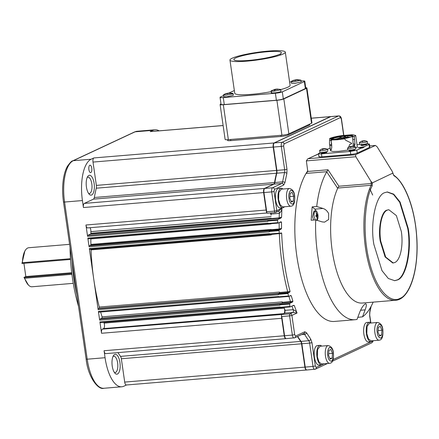 <?xml version="1.0" encoding="UTF-8"?>
<svg xmlns="http://www.w3.org/2000/svg" width="439" height="439" viewBox="0 0 439 439"><rect width="100%" height="100%" fill="white"/><g stroke="black" fill="none" stroke-linecap="round" stroke-linejoin="round"><path stroke-width="0.66" d="M325.859 152.048A2.228 0.302 171.8 0 1 326.177 152.157A2.228 0.302 171.8 0 1 323.115 152.876A2.228 0.302 171.8 0 1 321.771 152.788A2.228 0.302 171.8 0 1 322.572 152.437L322.006 152.64L322.111 152.338M319.641 150.5L319.894 152.256A4.006 0.543 -8.2 0 0 322.314 152.41A4.006 0.543 -8.2 0 0 327.823 151.115L327.571 149.359A4.006 0.543 171.8 0 1 322.061 150.648A4.006 0.543 171.8 0 1 319.641 150.5A4.006 0.543 171.8 0 1 319.707 150.379A7.123 7.123 0 0 1 321.485 149.222A6.969 2.908 -127.7 0 1 321.666 149.156A7.106 6.431 65 0 1 322.484 148.854A7.106 6.431 65 0 1 323.181 148.7A7.106 2.87 -94.7 0 1 323.324 148.667A7.106 2.87 -94.7 0 1 323.889 148.717A6.969 5.932 129.6 0 1 324.07 148.689M322.895 149.441L322.813 148.876A7.106 2.87 -94.7 0 0 322.199 149.507A6.969 4.988 -157.8 0 1 323.077 149.436A7.106 2.87 85.3 0 1 323.686 148.799A7.106 6.431 -115 0 1 325.299 148.997A6.969 1.965 116.3 0 1 325.667 148.821A7.106 6.431 65 0 0 324.059 148.629A7.106 2.87 85.3 0 1 324.372 148.58A7.123 7.123 0 0 1 327.472 149.26A4.006 0.543 171.8 0 1 327.571 149.359M322.813 148.876A7.106 6.431 -115 0 0 321.299 149.326A6.969 2.908 -127.7 0 1 321.485 149.222M323.181 148.7L323.252 149.194M284.401 206.769A9.795 3.956 -94.7 0 1 282.831 207.79L280.23 208.004A9.795 3.956 -94.7 0 1 275.643 200.014A9.795 3.956 -94.7 0 1 278.611 188.49L281.207 188.271A9.795 3.956 -94.7 0 1 282.925 189.022M282.831 207.79A9.795 3.956 -94.7 0 1 278.244 199.794A9.795 3.956 -94.7 0 1 281.207 188.271M372.612 340.741A9.795 3.956 -94.7 0 1 371.043 341.761L368.447 341.981A9.795 3.956 -94.7 0 1 363.86 333.986A9.795 3.956 -94.7 0 1 366.828 322.462L369.424 322.242A9.795 3.956 -94.7 0 1 371.142 322.994M371.043 341.761A9.795 3.956 -94.7 0 1 366.455 333.772A9.795 3.956 -94.7 0 1 369.424 322.242M220.098 104.537L225.13 139.465A5.339 0.724 -8.2 0 0 228.357 139.662L281.926 135.212A5.339 0.724 -8.2 0 0 288.857 133.846L311.525 123.255A5.339 0.724 -8.2 0 0 311.942 122.898L306.91 87.976A5.339 0.724 171.8 0 1 306.493 88.332L283.824 98.923A5.339 0.724 171.8 0 1 276.894 100.29L223.325 104.74A5.339 0.724 171.8 0 1 220.098 104.537A5.339 0.724 171.8 0 1 220.515 104.18L220.993 103.961M305.709 87.696A5.339 0.724 171.8 0 1 306.91 87.976M315.317 219.912L314.143 216.586C313.836 213.617 314.231 211.724 315.339 210.907L314 210.961L312.519 216.723L313.693 220.043M317.079 217.799L316.788 216.273L315.987 216.586L315.828 215.5L316.629 215.192L316.234 213.59L316.656 213.392L317.057 214.989L317.523 214.709L317.682 215.79L317.21 216.076L317.079 217.799A12.462 11.277 -115 0 1 316.788 220.219M228.51 93.331L229.487 93.019L232.807 93.364L233.093 93.534L232.708 93.864L226.359 95.115C223.758 95.29 222.897 95.12 223.78 94.605M228.851 93.326L229.926 93.386L228.395 93.331L226.782 93.891L227.391 93.419L226.343 93.523L228.478 93.101L227.819 93.216L227.89 93.716M233.093 93.534L233.345 95.279L226.606 96.865L223.649 96.679L223.621 94.687L228.231 93.117M293.954 80.227L297.263 79.635L300.918 80.156L294.185 81.736C291.584 81.906 290.728 81.736 291.606 81.22A12.462 11.277 65 0 1 292.418 80.798A12.462 11.277 65 0 1 293.954 80.227L295.217 80.035L295.277 80.447M295.716 80.332L295.645 79.838L296.336 79.947M297.313 79.635L296.649 79.75L298.18 79.805L297.752 80.008L296.226 79.953L295.617 80.43L294.607 80.513L295.217 80.035M276.175 89.369L277.146 89.057L280.472 89.402L280.751 89.578L280.373 89.902L274.018 91.158C271.417 91.328 270.561 91.158 271.445 90.643M277.146 89.057L276.482 89.172L278.013 89.227L277.585 89.43L276.06 89.375L275.451 89.852L274.441 89.935L275.05 89.457L274.002 89.561L276.142 89.139L275.478 89.26L275.549 89.754M112.23 366.044A9.971 4.028 85.3 0 0 115.045 373.309A9.971 4.028 85.3 0 0 119.112 372.074A9.971 4.028 85.3 0 0 119.924 362.449A9.971 4.028 85.3 0 0 113.564 355.475A9.971 4.028 85.3 0 0 112.23 366.044M114.31 372.365A8.193 3.309 85.3 0 0 115.133 372.541A8.193 3.309 85.3 0 0 117.614 362.905A8.193 3.309 85.3 0 0 113.772 356.221A8.193 3.309 85.3 0 0 112.993 356.528M71.974 260.848A97.93 39.543 85.3 0 0 73.829 278.15A97.93 39.543 85.3 0 0 76.88 294.898M91.762 168.236A3.737 1.509 -94.7 0 1 90.632 172.637A3.737 1.509 -94.7 0 1 88.881 169.586A3.737 1.509 -94.7 0 1 90.011 165.185A3.737 1.509 -94.7 0 1 91.762 168.236M87.196 177.493A8.193 3.309 -94.7 0 1 87.498 177.312A8.193 3.309 -94.7 0 1 87.976 177.186A8.193 3.309 -94.7 0 1 91.811 183.87A8.193 3.309 -94.7 0 1 89.814 193.379A8.193 3.309 -94.7 0 1 89.331 193.511A8.193 3.309 -94.7 0 1 88.508 193.33M70.053 247.525A95.258 38.462 85.3 0 0 72.424 277.876A95.258 38.462 85.3 0 0 78.548 306.471M91.685 194.987A9.971 4.028 85.3 0 0 94.122 183.414A9.971 4.028 85.3 0 0 88.87 175.435A9.971 4.028 85.3 0 0 87.767 176.44A9.971 4.028 85.3 0 0 86.263 185.543A9.971 4.028 85.3 0 0 89.249 194.274A9.971 4.028 85.3 0 0 91.685 194.987M270.32 212.975A3.561 1.438 -94.7 0 1 271.039 215.192L271.099 212.91M89.973 227.715A3.561 1.438 -94.7 0 1 90.851 230.168L90.9 233.301L271.088 218.331L270.847 219.012L90.659 233.987L90.9 233.301M270.764 233.96L271.253 234.898L91.065 249.873A115.731 46.732 85.3 0 0 93.743 279.138A115.731 46.732 85.3 0 0 99.302 307.053L279.495 292.083A115.731 46.732 85.3 0 0 279.599 292.5L290.086 291.485L289.57 292.281L288.154 292.945L288.028 293.565L288.626 296.446L290.645 295.518M284.307 308.134L284.631 309.49A3.561 1.438 -94.7 0 1 283.759 313.622L284.823 313.122L285.087 310.346L284.307 308.134L104.12 323.104L104.438 324.459A3.561 1.438 -94.7 0 1 103.571 328.591L102.413 329.135A3.561 1.438 85.3 0 0 101.546 333.267L99.905 321.919A0.889 0.362 85.3 0 0 100.322 322.643A0.889 0.362 85.3 0 0 100.377 322.632L280.296 307.679L100.322 322.643M91.065 249.873L90.571 248.935M279.495 292.083L279.319 293.329L279.599 292.5M288.028 293.565L278.288 294.371L278.551 293.691L98.363 308.661L99.126 308.304L99.302 307.053M289.537 304.04L279.797 304.847L280.066 304.167L99.872 319.137L101.925 318.182L102.078 316.854L282.266 301.884L282.112 303.206L282.403 302.317L292.928 301.335L292.396 302.147L289.669 303.42L289.888 306.482L290.141 306.921L293.664 305.286M373.155 302.136A80.123 32.354 -94.7 0 1 362.532 316.848L357.807 317.348M365.682 303.739L365.314 303.848C363.24 305.324 361.346 308.189 359.64 312.442L357.033 319.416A80.123 32.354 -94.7 0 1 355.14 319.713A80.123 32.354 -94.7 0 1 317.595 254.307A80.123 32.354 -94.7 0 1 315.701 219.879L311.152 220.257L312.156 206.873L314.911 209.151L316.162 210.956M355.14 319.713L334.353 321.441A80.123 32.354 -94.7 0 1 296.813 256.03A80.123 32.354 -94.7 0 1 306.065 173.421A80.123 32.354 -94.7 0 1 307.794 170.76M372.673 195.053L369.715 188.474M392.998 173.69L392.982 173.043L372.332 182.887L370.917 181.302L355.848 156.756L355.502 154.753L375.422 145.446L377.139 146.807L392.208 171.353L393.909 175.765A0.889 0.774 -55.9 0 0 393.596 175.095C404.983 182.454 414.553 207.691 416.584 234.717C419.508 268.443 410.158 299.645 395.528 300.276L362.246 303.042A64.099 25.879 -94.7 0 1 332.213 250.718A64.099 25.879 -94.7 0 1 337.684 188.315L326.742 171.874L327.993 169.783L338.897 186.229L337.684 188.315M365.314 303.848C366.746 303.695 366.686 305.709 365.133 309.879L360.573 310.258M362.532 316.848L365.133 309.879M312.156 206.873L316.706 206.5L323.027 208.476C325.447 209.255 327.318 210.961 328.652 213.601L328.696 219.478L324.509 222.15L322.023 221.86L315.701 219.879M316.453 213.486A12.462 11.277 -115 0 0 315.339 210.907C316.524 210.654 317.386 211.96 317.918 214.825C318.226 217.793 317.831 219.687 316.722 220.51M394.474 280.708L396.834 280.027C405.636 277.92 411.579 249.692 407.716 228.346L399.715 202.275L393.454 194.367L387.099 191.997M408.199 228.307C412.067 249.654 406.124 277.876 397.322 279.983L394.716 280.691L388.323 278.491L381.979 270.638L373.858 244.353C369.995 223.007 375.938 194.784 384.74 192.677L387.346 191.969L393.734 194.17L400.083 202.022L408.199 228.307M326.188 152.251L326.885 152.399L322.967 153.321L321.244 153.211L321.787 152.898M354.108 149.929L354.805 150.083L350.887 151L349.164 150.895L349.707 150.582M365.923 144.409L366.62 144.563L362.702 145.479L360.979 145.375L361.522 145.062M348.5 147.4L349.845 144.305L351.359 143.954L351.727 143.273L345.74 140.277L344.626 138.845L337.048 139.8L331.072 139.959L331.774 147.449L331.066 150.05L330.358 149.556L329.464 143.355L329.673 138.515C331.857 137.478 335.802 136.513 341.504 135.629L352.512 134.724L355.661 135.431L354.235 136.502L354.981 144.157L354.394 146.56M355.661 135.431L357.324 146.955L355.65 148.124M348.006 150.072L338.71 151.323L332.971 151.499L330.54 150.818L330.358 149.556L331.368 149.392M300.918 80.156L301.17 81.901L294.437 83.481L291.48 83.295L291.447 81.303L296.062 79.733M271.313 92.717L271.286 90.725L275.895 89.155M280.751 89.578L281.004 91.323L280.62 91.647C278.436 92.766 269.008 93.551 271.692 92.393M282.815 206.901L280.219 204.909L278.584 199.635L278.836 192.419L281.344 189.154M321.578 363.975L318.977 361.988L317.348 356.715L317.6 349.493L320.108 346.234M371.032 340.873L368.431 338.881L366.801 333.607L367.053 326.391L369.561 323.126M393.24 262.945L392.757 262.988L385.113 256.958L380.24 241.187C377.919 228.379 381.486 211.444 386.77 210.177L388.817 209.716L396.368 215.587L401.334 231.518C403.49 245.445 400.363 260.311 394.804 262.522L393.24 262.945L385.689 257.073L380.728 241.143C378.572 227.215 381.7 212.35 387.253 210.138L388.817 209.716M332.208 138.197L331.478 139.125L338.014 139.35C344.379 138.724 349.153 137.786 352.336 136.524L353.121 136.002L351.716 135.267L346.53 135.371C340.165 135.997 335.391 136.941 332.208 138.197M352.72 136.326A10.503 1.421 -8.2 0 0 346.398 135.991A10.503 1.421 -8.2 0 0 331.95 139.317M346.722 137.204L345.795 137.286M342.568 137.67L341.465 137.83M338.2 138.417L333.931 139.514M337.728 138.861L338.14 139.168L337.35 139.404M339.38 138.093L339.786 138.4L338.03 138.636L338.096 139.13M341.026 137.319L341.438 137.626L339.676 137.862L339.742 138.356M342.041 138.186L342.453 138.494L339.841 138.784M345.339 136.644L345.751 136.952L344.527 137.242L343.989 137.209L344.291 136.798M346.36 137.511L346.766 137.819L344.16 138.109M343.693 137.418L344.099 137.725L342.875 138.011L342.338 137.978L342.645 137.566M348.006 136.743L348.418 137.05L347.189 137.336L346.651 137.303L346.958 136.891M337.415 138.85L336.998 139.042L337.415 138.85M339.062 138.082L338.65 138.274L339.062 138.082M340.708 137.308L340.296 137.5L340.708 137.308M345.027 136.633L344.61 136.825L345.027 136.633M343.375 137.407L342.963 137.599L343.375 137.407M341.729 138.175L341.317 138.367L341.729 138.175M340.077 138.943L339.665 139.136L340.077 138.943M347.973 136.787L347.688 136.732M346.042 137.5L345.63 137.692L346.042 137.5M344.395 138.269L343.984 138.461L344.395 138.269M69.592 244.342L28.815 247.728A19.585 7.907 85.3 0 0 25.5 250.021A19.585 7.907 85.3 0 0 22.405 262.703L70.465 258.708M71.936 274.32L24.65 278.249L23.964 277.415L28.414 285.048A19.585 7.907 85.3 0 0 32.058 286.766L73.28 283.342M24.65 278.249A19.585 7.907 85.3 0 0 28.414 285.048M23.92 263.323L25.824 276.548L71.738 272.729M24.09 277.443L71.831 273.475M25.824 276.548L23.964 277.415M25.5 250.021L24.913 250.872L21.95 263.444L22.405 262.703M70.509 259.449L22.076 263.477M347.276 136.924L346.997 136.864M345.312 137.659L345.054 138.428M340.735 139.07L340.999 138.334M350.876 137.072L348.423 137.094M379.307 335.286L381.595 335.094L379.614 336.022L377.99 332.12L378.352 327.291L380.339 326.364L381.957 330.271L378.105 330.589M381.957 330.271L381.595 335.094M329.854 358.394L332.142 358.202L330.161 359.129L328.542 355.228L328.904 350.399L330.885 349.471L332.504 353.373L328.657 353.697M332.504 353.373L332.142 358.202M291.09 201.314L293.378 201.122L291.397 202.05L289.778 198.148L290.141 193.319L292.122 192.392L293.74 196.293L289.894 196.617M293.74 196.293L293.378 201.122M275.11 89.869L275.05 89.457M227.451 93.825L227.391 93.419M229.487 93.019L228.823 93.134M353.565 146.363L354.981 144.157L353.214 143.932L353.066 146.73M331.072 139.959L332.68 139.58L330.814 139.015L331.494 138.351L329.673 138.515M330.814 139.015L331.708 144.431M354.235 136.502L352.495 136.628L353.214 143.932M352.495 136.628L344.28 138.631L344.626 138.845M354.668 139.421L352.934 139.586M364.14 147.114L361.807 148.201L361.758 147.855L358.054 147.713L364.09 146.763L364.14 147.114L359.881 147.784M361.758 147.855L356.808 150.165L350.344 151.439L350.772 154.407L321.875 156.811C319.252 156.981 318.374 156.811 319.252 156.289M365.846 143.981L366.417 143.932C369.062 143.756 369.934 143.932 369.034 144.453L364.09 146.763M369.462 147.422L369.852 147.087L369.424 144.118L369.034 144.453L369.462 147.422L357.236 153.134C355.793 153.699 353.636 154.127 350.772 154.407M357 144.716L359.684 144.491M330.315 147.954L327.494 149.271M320.662 152.465L318.824 153.321C317.929 153.842 318.802 154.018 321.447 153.842L350.344 151.439M318.862 156.624L318.434 153.655L318.824 153.321M316.343 216.312L316.958 215.851L316.837 215.011M315.959 216.339L316.788 216.273M316.601 215.028L317.057 214.989M316.958 215.851L317.682 215.79M316.321 216.147L317.21 216.076M316.854 217.739L317.276 217.706M375.422 145.446L369.682 145.907L375.422 145.446M326.879 171.693L306.065 173.421L307.788 171.462L306.367 160.866L307.706 158.902L318.484 153.968M316.706 206.5A80.123 32.354 -94.7 0 1 326.742 171.874M291.957 306.076A115.731 46.732 85.3 0 0 293.203 309.671C295.063 310.466 296.341 311.586 297.038 313.023L292.939 312.447L290.031 313.808A1.778 1.613 65 0 1 291.908 315.421L289.597 315.877A1.778 0.719 -94.7 0 1 290.031 313.808L102.413 329.135M103.862 322.352L104.12 323.104M278.452 211.143L281.937 208.251C281.745 210.281 280.872 211.988 279.325 213.37A115.731 46.732 85.3 0 0 279.199 217.887L281.575 217.184L281.031 217.996L279.056 218.293L270.847 219.012M270.94 218.968L271.088 218.331M293.609 305.303L294.306 305.539L292.626 305.764M290.591 295.535L291.26 295.776L289.493 296.045M282.31 303.113L292.396 302.147M282.266 301.884A115.731 46.732 85.3 0 0 282.403 302.317M281.07 232.895L281.679 233.164L279.352 233.767A115.731 46.732 -94.7 0 0 282.047 263.488A115.731 46.732 -94.7 0 0 287.715 291.825L287.611 292.572L289.57 292.281M281.679 233.164C282.453 253.55 285.257 272.987 290.086 291.485M279.336 233.603L271.236 234.442A115.731 46.732 85.3 0 0 271.242 234.678M271.236 234.442L270.94 233.877M280.878 221.805L281.503 222.063L279.144 222.606M270.951 230.146L271.088 229.679L279.209 229.01L281.547 228.379L281.026 229.18L270.847 230.195L90.659 245.165L90.9 244.402L271.088 229.427L270.847 230.195M271.011 223.599L271.033 223.906L90.84 238.876L90.818 238.569M266.709 211.752L263.943 192.545L271.73 191.898A3.561 1.438 -94.7 0 1 272.603 187.766A1.778 1.613 65 0 1 274.479 189.374L274.04 191.442L271.73 191.898L274.501 211.104L266.709 211.752L266.484 212.267L267.219 213.233L275.335 212.558A1.778 0.719 -94.7 0 1 274.501 211.104L276.811 210.649A1.778 1.613 65 0 1 275.44 212.531A1.778 0.719 -94.7 0 1 275.335 212.558L278.963 210.989M276.554 170.425A3.561 1.438 -94.7 0 1 276.477 173.224A115.731 46.732 85.3 0 0 274.518 182.525A3.561 1.438 -94.7 0 1 273.662 184.15L264.487 188.435A3.561 1.438 85.3 0 0 263.614 192.573L83.426 207.543L82.422 200.557A35.608 14.377 -94.7 0 1 91.125 159.22L93.869 157.936A3.561 1.438 85.3 0 0 93.002 162.068L96.36 185.401L276.554 170.425L273.19 147.098L93.002 162.068M276.477 173.224L96.284 188.199A3.561 1.438 85.3 0 0 96.36 185.401M273.662 184.15L93.474 199.119A3.561 1.438 85.3 0 0 94.325 197.501L274.518 182.525M309.654 124.127L309.747 124.769A5.339 0.724 171.8 0 1 309.33 125.126L288.039 135.075A5.339 0.724 171.8 0 1 281.108 136.441L230.782 140.623A5.339 0.724 171.8 0 1 227.556 140.42L227.457 139.723M90.659 245.165L89.304 245.802A0.889 0.362 85.3 0 0 89.09 246.833L87.827 238.103L268.02 223.127L268.07 223.478L277.81 222.672L277.591 219.604L281.031 217.996M277.81 222.672L278.063 223.105L280.823 221.821M98.363 308.661A0.889 0.362 85.3 0 0 98.144 309.693L89.342 248.578L269.53 233.608L269.579 233.954L279.319 233.147L279.1 230.08L281.026 229.18M279.319 233.147L279.572 233.581L281.015 232.911M126.481 384.981L123.836 386.221A35.608 14.377 -94.7 0 1 121.751 386.781A35.608 14.377 -94.7 0 1 105.064 357.714L104.059 350.728L284.247 335.758L281.734 318.297A3.561 1.438 -94.7 0 1 281.657 317.573L281.437 316.036A1.778 0.719 -94.7 0 1 281.915 314.483M281.437 316.036L281.805 316.524L289.597 315.877L292.369 335.083L294.679 334.628L291.908 315.421L297.038 313.023L294.306 305.539M100.646 312.014A115.731 46.732 85.3 0 0 102.078 316.854M90.84 238.876A115.731 46.732 85.3 0 0 90.9 244.402M278.968 230.7L269.228 231.512L269.497 230.826L89.304 245.802M90.659 233.987L87.795 235.32A0.889 0.362 85.3 0 0 87.58 236.358L85.945 225.004A3.561 1.438 85.3 0 0 87.613 227.912L266.835 213.019M277.459 220.224L267.719 221.036L267.988 220.351L87.795 235.32M85.945 225.004L266.133 210.034A3.561 1.438 85.3 0 0 266.264 210.731L266.484 212.267M330.721 116.593A3.561 1.438 85.3 0 0 330.589 116.593A3.561 1.438 85.3 0 0 330.38 116.648L274.062 142.96A3.561 1.438 85.3 0 0 273.19 147.098M96.284 188.199A115.731 46.732 85.3 0 0 94.325 197.501M93.474 199.119L84.299 203.411A3.561 1.438 85.3 0 0 83.426 207.543M266.264 210.731L263.647 192.556A3.485 1.41 -94.7 0 1 264.437 188.545A3.485 1.41 -94.7 0 1 264.498 188.512A0.889 0.807 65 0 1 264.81 188.413L273.985 184.122L281.778 183.475L272.603 187.766L264.81 188.413A3.561 1.438 -94.7 0 0 263.943 192.545L263.647 192.556M264.624 188.452L273.673 184.221A0.889 0.807 65 0 1 273.738 184.188L273.738 184.188A3.633 1.465 85.3 0 0 274.545 182.569A115.66 46.699 -94.7 0 1 276.504 173.268A3.633 1.465 85.3 0 0 276.581 170.414L273.217 147.081A3.485 1.41 -94.7 0 1 274.013 143.065A3.485 1.41 -94.7 0 1 274.073 143.037A0.889 0.807 65 0 1 274.386 142.933L330.704 116.62L338.496 115.973A3.561 1.438 -94.7 0 1 338.705 115.918C340.181 115.847 341.098 116.84 341.449 118.892L340.373 117.586A1.778 1.613 -115 0 0 338.496 115.973L282.178 142.285A1.778 1.613 65 0 1 284.055 143.899L283.616 145.968L281.306 146.423A3.561 1.438 -94.7 0 1 282.178 142.285L274.386 142.933A3.561 1.438 -94.7 0 0 273.513 147.07L281.306 146.423L284.67 169.75L276.877 170.398L273.513 147.07L273.217 147.081M274.199 142.977L330.391 116.719A0.889 0.807 65 0 1 330.704 116.62A3.561 1.438 -94.7 0 1 330.913 116.565L338.705 115.918M223.122 125.521L150.401 131.563A3.561 1.438 85.3 0 0 150.193 131.618L152.937 130.334A35.608 14.377 -94.7 0 1 155.022 129.768A35.608 14.377 -94.7 0 1 159.121 130.838M297.439 336.543A115.731 46.732 85.3 0 0 300.71 341.405A3.561 1.438 -94.7 0 1 301.533 343.781L304.896 367.114L124.703 382.084A3.561 1.438 85.3 0 0 126.377 384.992L306.565 370.017A3.561 1.438 -94.7 0 1 304.896 367.114M301.533 343.781L121.345 358.751A3.561 1.438 85.3 0 0 120.522 356.375L300.71 341.405M99.905 321.919L280.098 306.943L280.4 307.728L290.108 306.916M279.797 304.847L279.846 305.198L99.658 320.174L98.396 311.443A0.889 0.362 85.3 0 0 98.813 312.167A0.889 0.362 85.3 0 0 98.868 312.151L278.787 297.203L98.813 312.167M99.872 319.137A0.889 0.362 85.3 0 0 99.658 320.174M98.396 311.443L278.589 296.468L278.886 297.252L288.599 296.44M278.288 294.371L278.337 294.723L98.144 309.693M89.342 248.578A0.889 0.362 85.3 0 0 89.759 249.308A0.889 0.362 85.3 0 0 89.808 249.292L269.727 234.344L89.759 249.308M269.579 233.954L269.831 234.393L279.539 233.581M269.228 231.512L269.277 231.858L89.09 246.833M87.827 238.103A0.889 0.362 85.3 0 0 88.244 238.827A0.889 0.362 85.3 0 0 88.299 238.816L268.218 223.863L88.244 238.827M268.07 223.478L268.322 223.917L278.03 223.1M267.719 221.036L267.768 221.382L87.58 236.358M266.133 210.034L263.614 192.573M294.245 337.931A3.561 1.438 -94.7 0 1 294.037 337.992A3.561 1.438 -94.7 0 1 292.369 335.083L284.576 335.731A3.561 1.438 -94.7 0 0 286.244 338.639L285.635 338.546A3.485 1.41 -94.7 0 1 284.28 335.742L281.657 317.573M321.732 364.853L316.261 367.405A1.778 1.613 -115 0 1 314.889 369.287A3.561 1.438 -94.7 0 1 314.681 369.347A3.561 1.438 -94.7 0 1 313.012 366.439L305.22 367.086A3.561 1.438 -94.7 0 0 306.888 369.995L306.285 369.901A3.485 1.41 -94.7 0 1 304.924 367.097L301.56 343.77A3.633 1.465 85.3 0 0 300.72 341.339A115.66 46.699 -94.7 0 1 297.477 336.521M121.345 358.751L124.703 382.084M284.247 335.758A3.561 1.438 85.3 0 0 285.915 338.661A3.561 1.438 85.3 0 0 286.047 338.639M104.059 350.728A3.561 1.438 85.3 0 0 105.728 353.636L285.915 338.661M117.954 352.621A115.731 46.732 85.3 0 0 120.522 356.375M323.159 363.843A9.795 3.956 -94.7 0 1 321.595 364.869L318.994 365.083A9.795 3.956 -94.7 0 1 314.406 357.088A9.795 3.956 -94.7 0 1 317.375 345.564L319.971 345.35A9.795 3.956 -94.7 0 1 321.688 346.102M321.595 364.869A9.795 3.956 -94.7 0 1 317.007 356.874A9.795 3.956 -94.7 0 1 319.971 345.35M365.457 143.981L365.638 144.239L365.341 144.206A2.228 0.302 171.8 0 1 365.912 144.316A2.228 0.302 171.8 0 1 365.736 144.464A2.228 0.302 171.8 0 1 362.85 145.035A2.228 0.302 171.8 0 1 361.506 144.952A2.228 0.302 171.8 0 1 361.676 144.804A2.228 0.302 171.8 0 1 361.78 144.76L361.659 144.244M359.376 142.659L359.629 144.42A4.006 0.543 -8.2 0 0 362.049 144.568A4.006 0.543 -8.2 0 0 367.558 143.279L367.306 141.517A4.006 0.543 171.8 0 1 361.796 142.812A4.006 0.543 171.8 0 1 359.376 142.659A4.006 0.543 171.8 0 1 359.442 142.543A7.123 7.123 0 0 1 361.22 141.385A6.969 2.908 -127.7 0 1 361.401 141.314A7.106 6.431 65 0 1 362.219 141.012A7.106 6.431 65 0 1 362.916 140.859A7.106 2.87 -94.7 0 1 363.058 140.831A7.106 2.87 -94.7 0 1 363.624 140.875A6.969 5.932 129.6 0 1 363.805 140.853M362.63 141.599L362.548 141.034A7.106 2.87 -94.7 0 0 361.934 141.665A6.969 4.988 -157.8 0 1 362.812 141.594A7.106 2.87 85.3 0 1 363.421 140.963A7.106 6.431 -115 0 1 365.034 141.155A6.969 1.965 116.3 0 1 365.402 140.985A7.106 6.431 65 0 0 363.794 140.787A7.106 2.87 85.3 0 1 364.107 140.743A7.123 7.123 0 0 1 367.207 141.424A4.006 0.543 171.8 0 1 367.306 141.517M362.548 141.034A7.106 6.431 -115 0 0 361.034 141.49A6.969 2.908 -127.7 0 1 361.22 141.385M362.916 140.859L362.987 141.358M268.416 51.072A27.953 3.775 171.8 0 1 285.301 52.126A27.953 3.775 171.8 0 1 246.844 61.153A27.953 3.775 171.8 0 1 229.959 60.099A27.953 3.775 171.8 0 1 268.416 51.072M229.959 60.099L234.744 93.277A27.953 3.775 -8.2 0 0 251.629 94.33A27.953 3.775 -8.2 0 0 271.159 91.669M280.746 89.556A27.953 3.775 -8.2 0 0 290.08 85.303L285.301 52.126M279.873 54.134L280.702 54.063L280.011 54.387L279.188 54.452A24.035 3.249 171.8 0 1 248.359 60.445A24.035 3.249 171.8 0 1 233.839 59.539A24.035 3.249 171.8 0 1 266.901 51.78A24.035 3.249 171.8 0 1 281.421 52.685A24.035 3.249 171.8 0 1 279.873 54.134L279.912 54.392M301.05 81.05L301.549 81.012A5.339 0.724 171.8 0 1 304.776 81.21A5.339 0.724 171.8 0 1 304.359 81.566L282.31 91.872A5.339 0.724 171.8 0 1 275.379 93.238L223.27 97.568A5.339 0.724 171.8 0 1 220.043 97.365A5.339 0.724 171.8 0 1 220.46 97.008L223.495 95.592M228.933 93.052L234.344 90.522M289.603 82.005L291.271 81.863M220.043 97.365L221.053 104.35A5.339 0.724 -8.2 0 0 224.28 104.553L223.27 97.568M275.379 93.238L276.389 100.224L224.28 104.553M276.389 100.224A5.339 0.724 -8.2 0 0 283.32 98.857L282.31 91.872M304.359 81.566L305.363 88.552L283.32 98.857M305.363 88.552A5.339 0.724 -8.2 0 0 305.78 88.195L304.776 81.21M353.642 149.501L353.829 149.754L353.527 149.726A2.228 0.302 171.8 0 1 354.097 149.836A2.228 0.302 171.8 0 1 353.922 149.984A2.228 0.302 171.8 0 1 351.035 150.555A2.228 0.302 171.8 0 1 349.691 150.473A2.228 0.302 171.8 0 1 349.867 150.319A2.228 0.302 171.8 0 1 349.965 150.281M347.562 148.179L347.814 149.94A4.006 0.543 -8.2 0 0 350.234 150.089A4.006 0.543 -8.2 0 0 355.744 148.794L355.491 147.038A4.006 0.543 171.8 0 1 349.982 148.333A4.006 0.543 171.8 0 1 347.562 148.179A4.006 0.543 171.8 0 1 347.628 148.064A7.123 7.123 0 0 1 349.406 146.9A6.969 2.908 -127.7 0 1 349.587 146.835A7.106 6.431 65 0 1 350.404 146.533A7.106 6.431 65 0 1 351.101 146.379A7.106 2.87 -94.7 0 1 351.249 146.346A7.106 2.87 -94.7 0 1 351.809 146.396A6.969 5.932 129.6 0 1 351.99 146.374M350.816 147.12L350.734 146.555A7.106 2.87 -94.7 0 0 350.119 147.186A6.969 4.988 -157.8 0 1 350.997 147.114A7.106 2.87 85.3 0 1 351.612 146.483A7.106 6.431 -115 0 1 353.219 146.675A6.969 1.965 116.3 0 1 353.587 146.5A7.106 6.431 65 0 0 351.979 146.308A7.106 2.87 85.3 0 1 352.292 146.264A7.123 7.123 0 0 1 355.398 146.939A4.006 0.543 171.8 0 1 355.491 147.038M350.734 146.555A7.106 6.431 -115 0 0 349.219 147.01A6.969 2.908 -127.7 0 1 349.406 146.9M351.101 146.379L351.178 146.878M306.493 88.332L311.525 123.255M283.824 98.923L288.857 133.846M276.894 100.29L281.926 135.212M223.325 104.74L228.357 139.662M232.708 93.864A12.462 11.277 -115 0 0 230.135 93.277M226.129 93.611A12.462 11.277 -115 0 0 224.587 94.182M297.96 79.893A12.462 11.277 65 0 1 300.534 80.48M274.946 89.88A12.462 5.032 85.3 0 0 274.018 91.158M286.7 198.96A8.901 3.594 -94.7 0 1 289.4 188.485C292.555 189.214 294.306 191.662 294.646 195.821C295.096 202.555 293.839 206.023 290.87 206.231A8.901 3.594 -94.7 0 1 286.7 198.96M289.01 198.505C288.379 195.278 288.961 192.518 290.755 190.235C292.934 190.663 294.185 192.562 294.509 195.937C295.14 199.169 294.558 201.924 292.764 204.206C290.585 203.778 289.334 201.88 289.01 198.505M325.464 356.04A8.901 3.594 -94.7 0 1 328.163 345.564C331.319 346.294 333.069 348.742 333.41 352.896C333.859 359.634 332.603 363.102 329.634 363.305A8.901 3.594 -94.7 0 1 325.464 356.04M327.774 355.585C327.143 352.352 327.724 349.598 329.513 347.315C331.697 347.743 332.949 349.642 333.272 353.016C333.903 356.248 333.322 359.003 331.527 361.286C329.343 360.858 328.092 358.959 327.774 355.585M374.917 332.932A8.901 3.594 -94.7 0 1 377.611 322.456C380.772 323.186 382.523 325.634 382.863 329.793C383.313 336.526 382.056 340 379.087 340.203A8.901 3.594 -94.7 0 1 374.917 332.932M377.227 332.477C376.596 329.25 377.178 326.495 378.967 324.212C381.151 324.635 382.402 326.534 382.72 329.909C383.351 333.141 382.775 335.895 380.981 338.178C378.797 337.756 377.545 335.851 377.227 332.477M314.911 209.151L323.027 208.476M395.528 300.276A64.099 25.879 -94.7 0 1 365.489 247.953A64.099 25.879 -94.7 0 1 371.081 185.285L337.86 188.046M329.919 145.77L331.78 145.474L329.909 145.775M329.684 138.515L330.907 138.768M331.714 144.464L329.793 144.766M331.527 140.656L329.618 140.255M357.236 153.134L356.808 150.165M321.875 156.811L321.447 153.842M393.596 175.095L392.987 173.592M372.393 183.315L371.24 183.546A1.778 0.719 -94.7 0 1 371.081 185.285A0.889 0.669 -154.8 0 1 372.162 185.927L372.332 182.887M393.909 175.765C401.883 179.677 415.151 203.965 416.809 239.442C418.658 274.94 407.644 296.298 399.962 298.317C392.702 303.278 377.315 294.256 369.342 261.622C361.215 229.163 366.247 196.326 372.162 185.927M355.502 154.753L308.425 158.666M338.897 186.229L371.24 183.546L370.917 181.302M355.848 156.756L306.367 160.866M307.788 171.462L327.993 169.783M285.087 310.346L293.203 309.671A1.778 0.719 -94.7 0 1 292.939 312.447L284.823 313.122M278.584 211.164A1.778 0.719 -94.7 0 1 279.325 213.37L271.209 214.04M271.126 216.657L90.939 231.627M271.082 218.562L279.199 217.887L279.056 218.293M264.437 188.545L273.738 184.188A0.889 0.807 65 0 1 273.985 184.122A3.561 1.438 85.3 0 0 274.841 182.503L282.634 181.856A3.561 1.438 -94.7 0 1 281.778 183.475A1.778 1.613 -115 0 1 283.654 185.088L274.479 189.374M283.616 145.968L286.98 169.295L284.67 169.75A3.561 1.438 -94.7 0 1 284.593 172.549L276.8 173.196A3.561 1.438 85.3 0 0 276.877 170.398L276.581 170.414M343.699 135.591L341.312 119.007M340.373 117.586L284.055 143.899M286.98 169.295L286.865 173.493A1.778 1.032 -166.5 0 0 284.593 172.549A115.731 46.732 -94.7 0 0 282.634 181.856A1.778 0.905 -169.7 0 1 284.933 182.651L283.654 185.088M286.865 173.493L284.933 182.651M274.04 191.442L276.811 210.649L281.937 208.251L281.575 217.184M303.75 333.591A3.561 1.438 -94.7 0 1 304.6 334.315A1.778 1.262 -31 0 0 306.565 332.773L304.792 331.763A1.778 1.613 65 0 1 303.92 333.514L294.745 337.8A1.778 1.613 65 0 0 295.617 336.054L294.679 334.628M310.724 339.084A1.778 1.355 144.1 0 1 308.826 340.73A3.561 1.438 -94.7 0 1 309.649 343.106L311.959 342.65L310.724 339.084L306.565 332.773M369.654 315.696L369.879 312.047A1.778 1.032 -166.5 0 0 369.77 311.498L369.654 315.696L370.648 322.599M291.26 295.776L292.928 301.335M290.426 302.444L290.519 301.642A115.731 46.732 -94.7 0 1 288.933 296.309M101.925 318.182L282.112 303.206M99.126 308.304L279.319 293.329M279.495 293.247L287.611 292.572M281.503 222.063L281.547 228.379M279.067 229.471L279.209 229.01A115.731 46.732 -94.7 0 1 279.149 222.732L278.809 222.76M274.545 182.569A0.889 0.45 10.3 0 1 274.841 182.503A115.731 46.732 -94.7 0 1 276.8 173.196A0.889 0.516 13.5 0 0 276.504 173.268M288.039 135.075L287.907 134.186M280.938 135.294L281.108 136.441M230.782 140.623L230.618 139.476M309.215 124.336L309.33 125.126M304.792 331.763L295.617 336.054M316.261 367.405L315.323 365.983L311.959 342.65M372.881 340.719L372.036 341.344M371.18 341.745L333.13 359.525M324.042 363.772L322.583 364.452M370.801 306.916L369.77 311.498M373.145 340.697L372.848 341.663L371.712 342.843A1.778 1.613 -115 0 0 372.579 341.092M304.924 367.097L305.22 367.086L301.856 343.753L309.649 343.106L313.012 366.439L315.323 365.983M301.56 343.77L301.856 343.753A3.561 1.438 85.3 0 0 301.033 341.377L308.826 340.73A115.731 46.732 -94.7 0 1 304.6 334.315L301.681 334.556M283.759 313.622L103.571 328.591M289.669 303.42L279.928 304.227M288.154 292.945L278.414 293.751M279.1 230.08L269.359 230.892M277.591 219.604L267.85 220.416M93.869 157.936L274.062 142.96M264.487 188.435L84.299 203.411M330.38 116.648L311.267 118.234M223.127 125.559L150.193 131.618M91.125 159.22L73.269 160.701L135.08 131.821L152.937 130.334M284.28 335.742L284.576 335.731L281.805 316.524M300.72 341.339A0.889 0.675 -35.9 0 0 301.033 341.377A115.731 46.732 -94.7 0 1 297.702 336.417M281.734 318.297L101.546 333.267M280.148 307.295L289.888 306.482M278.639 296.819L288.379 296.007M82.422 200.557L64.566 202.044A35.608 14.377 -94.7 0 1 73.269 160.701A1.778 1.613 65 0 0 72.764 160.833C71.886 160.707 70.086 162.551 67.381 166.359C65.455 169.827 64.105 174.256 63.326 179.65C62.338 186.729 62.393 194.17 63.49 201.978L64.566 202.044L87.207 359.195L86.132 359.129L63.49 201.978M72.764 160.833L134.581 131.952A1.778 1.613 65 0 1 135.08 131.821A35.608 14.377 85.3 0 1 137.166 131.256L155.022 129.768M105.064 357.714L87.207 359.195A35.608 14.377 85.3 0 0 103.895 388.268C98.407 390.342 88.019 377.386 86.132 359.129M326.259 152.739L326.177 152.157M321.853 153.359L321.771 152.788M324.805 152.081L325.903 152.075L325.722 151.817M323.324 148.667A7.123 7.123 0 0 0 322.484 148.854M289.4 188.485L281.284 189.16M328.163 345.564L320.047 346.239M377.611 322.456L369.495 323.131M339.786 138.4L339.868 138.971M341.438 137.626L341.52 138.197M345.751 136.952L345.833 137.522M344.099 137.725L344.181 138.296M342.453 138.494L342.502 138.834M348.418 137.05L348.511 137.714M346.766 137.819L346.805 138.093M339.978 137.473L339.676 137.862M338.332 138.241L338.03 138.636M336.68 139.009L336.384 139.404M346.651 137.303L346.722 137.78M342.338 137.978L342.409 138.455M343.989 137.209L344.055 137.681M331.747 145.485L331.791 145.786M379.087 340.203L370.971 340.878M329.634 363.305L321.518 363.98M290.87 206.231L282.754 206.901M329.464 143.355L329.782 145.578M318.467 153.875L307.706 158.902M341.449 118.892L343.852 135.574M286.244 338.639L294.745 337.8M369.879 312.047L371.158 306.263M369.792 315.575L370.823 322.725M306.888 369.995L315.389 369.155L327.532 363.481M332.488 361.165L371.712 342.843M330.913 116.565L274.013 143.065M311.262 118.195L330.589 116.593M290.141 306.921L280.4 307.728M288.626 296.446L278.886 297.252M279.572 233.581L269.831 234.393M278.063 223.105L268.322 223.917M134.581 131.952L137.166 131.256M103.895 388.268L121.751 386.781M365.994 144.903L365.912 144.316M361.588 145.523L361.506 144.952M363.058 140.831A7.123 7.123 0 0 0 362.219 141.012M354.18 150.418L354.097 149.836M349.773 151.043L349.691 150.473M349.976 150.292L349.845 149.765M351.249 146.346A7.123 7.123 0 0 0 350.404 146.533"/></g></svg>
